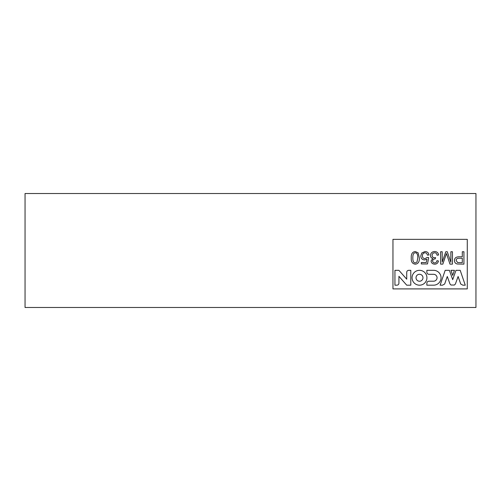 <?xml version="1.0" encoding="UTF-8"?>
<svg xmlns="http://www.w3.org/2000/svg" width="501" height="501" viewBox="0 0 501 501"><rect width="100%" height="100%" fill="white"/><g stroke="black" fill="none" stroke-linecap="round" stroke-linejoin="round"><path stroke-width="0.75" d="M25.05 193.518L25.05 307.482L475.95 307.482L475.95 193.518L25.05 193.518M392.953 288.902L392.953 239.353L467.276 239.353L467.276 288.902L392.953 288.902M438.431 260.965C437.999 263.044 436.759 264.115 434.711 264.177C432.501 264.052 431.292 262.981 431.085 260.958L432.789 258.447C431.28 258.053 430.503 257.032 430.478 255.397C430.685 252.999 432.081 251.709 434.649 251.521C436.935 251.64 438.25 252.805 438.588 255.009L437.066 255.209C436.747 253.6 435.939 252.786 434.643 252.78C433.071 252.911 432.219 253.775 432.087 255.366C432.194 256.863 433.002 257.671 434.511 257.771L435.588 257.602L435.175 258.923C433.672 258.917 432.826 259.606 432.645 260.99C432.732 262.198 433.409 262.843 434.674 262.925C435.933 262.893 436.678 262.148 436.916 260.695L438.431 260.965M424.992 251.527C427.328 251.621 428.656 252.773 428.969 254.984L427.378 255.115C427.109 253.6 426.313 252.817 424.992 252.78C423.351 252.911 422.481 253.919 422.374 255.804C422.449 257.589 423.332 258.522 425.017 258.61L427.272 257.408L428.699 257.595L427.503 263.958L421.341 263.958L421.341 262.505L426.282 262.505L426.952 259.174L424.61 259.95C422.224 259.769 420.94 258.435 420.759 255.936L421.742 253.03L424.992 251.527M418.122 252.811L419.35 257.846C419.575 261.735 418.229 263.845 415.31 264.177C412.361 263.833 411.014 261.722 411.271 257.846C411.039 253.969 412.386 251.865 415.31 251.527L418.122 252.811M450.862 251.74L452.441 251.74L452.441 264.127L449.973 264.127L446.454 253.519L442.828 264.127L440.623 264.127L440.623 251.74L442.201 251.74L442.201 262.104L445.802 251.74L447.28 251.74L450.862 262.286L450.862 251.74M459.116 256.775L462.291 256.775L462.291 251.74L463.932 251.74L463.932 264.127L457.375 264.008C455.49 263.645 454.526 262.486 454.476 260.545C454.432 258.103 455.979 256.844 459.116 256.775M447.28 276.502L444.669 283.998L442.521 285.182L440.122 285.182L445.189 270.321L449.403 270.321L452.691 279.658L455.979 270.321L460.194 270.321L465.266 285.182L462.868 285.182L460.72 283.998L458.102 276.502L455.39 284.029L454.369 285.031L451.019 285.031L449.998 284.029L447.28 276.502M454.426 270.321L452.691 275.4L450.963 270.321L454.426 270.321M433.559 274.304L429.006 274.304C427.704 274.241 426.99 273.565 426.865 272.275L426.865 270.315L433.559 270.315A7.49 7.49 0 0 1 441.055 277.748A7.49 7.49 0 0 1 433.559 285.182L426.865 285.182L426.865 283.228C426.99 281.938 427.704 281.261 429.006 281.199L433.559 281.199A3.507 3.507 0 0 0 437.066 277.748A3.507 3.507 0 0 0 433.559 274.304M410.789 285.182L406.724 285.182L398.921 276.308L398.921 283.24C398.777 284.455 398.095 285.1 396.867 285.182L394.938 285.182L394.938 270.321L398.909 270.321L406.718 279.176L406.718 272.325C406.818 271.104 407.476 270.434 408.703 270.321L410.789 270.321L410.789 285.182M412.066 277.754A7.434 7.434 0 0 1 423.213 271.317A7.434 7.434 0 0 1 423.213 284.192A7.434 7.434 0 0 1 412.066 277.754M417.784 257.846L417.001 262.029L415.329 262.919C413.607 262.893 412.774 261.203 412.837 257.846C412.78 254.502 413.607 252.811 415.31 252.78C417.014 252.811 417.84 254.502 417.784 257.846M462.291 258.234L462.291 262.662L457.595 262.555L456.167 260.495C456.16 258.961 457.137 258.209 459.091 258.234L462.291 258.234M416.018 277.754A3.476 3.476 0 0 1 421.235 274.742A3.476 3.476 0 0 1 421.235 280.767A3.476 3.476 0 0 1 416.018 277.754"/></g></svg>
